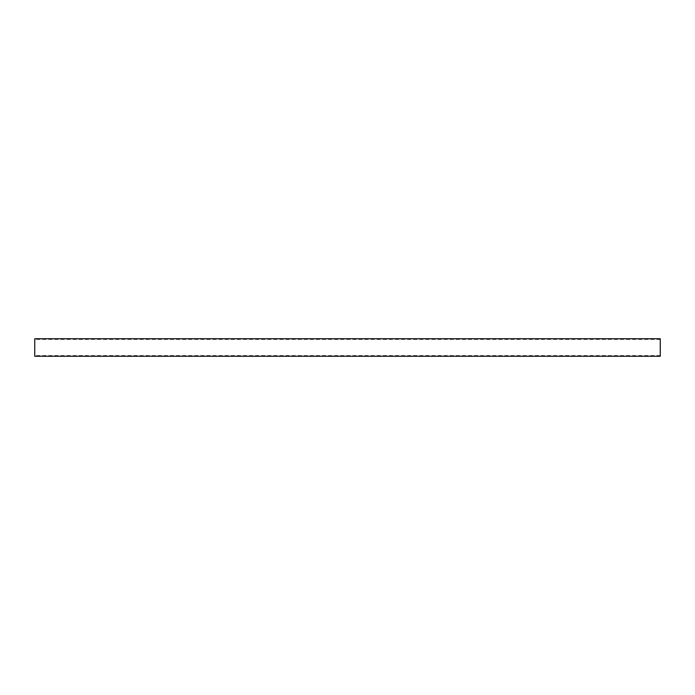 <?xml version="1.0" encoding="UTF-8"?>
<svg xmlns="http://www.w3.org/2000/svg" width="695" height="695" viewBox="0 0 695 695"><rect width="100%" height="100%" fill="white"/><g stroke="black" fill="none" stroke-linecap="round" stroke-linejoin="round"><path stroke-width="0.52" stroke-dasharray="3.48 2.61" d="M34.75 356.257L34.75 338.743M660.25 338.743L660.25 356.257M660.25 355.579L34.75 355.579M660.25 339.421L34.75 339.421"/><path stroke-width="1.04" d="M34.75 338.743L34.75 356.257L660.25 356.257L660.25 338.743L34.75 338.743"/></g></svg>
